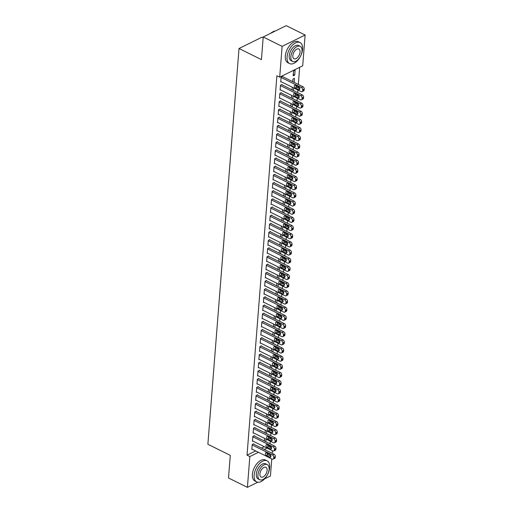 <?xml version="1.0" encoding="UTF-8"?>
<svg xmlns="http://www.w3.org/2000/svg" width="513" height="513" viewBox="0 0 513 513"><rect width="100%" height="100%" fill="white"/><g stroke="black" fill="none" stroke-linecap="round" stroke-linejoin="round"><path stroke-width="0.77" d="M270.043 443.783L270.248 441.18M270.422 438.968L270.511 437.833M270.684 435.62L270.89 433.01M271.069 430.798L271.159 429.663M271.332 427.451L271.537 424.847M271.71 422.635L271.8 421.5M271.973 419.288L272.179 416.678M272.352 414.466L272.441 413.331M272.615 411.118L272.82 408.515M272.993 406.302L273.083 405.167M273.256 402.955L273.461 400.345M273.641 398.133L273.724 396.998M273.904 394.786L274.109 392.182M274.282 389.97L274.372 388.835M274.545 386.616L274.75 384.013M274.923 381.8L275.013 380.665M275.186 378.453L275.391 375.849M275.564 373.637L275.654 372.502M275.827 370.283L276.032 367.68M276.206 365.468L276.295 364.333M276.475 362.12L276.68 359.517M276.853 357.298L276.943 356.163M277.116 353.951L277.321 351.347M277.495 349.135L277.584 348M277.757 345.788L277.963 343.184M278.136 340.965L278.226 339.83M278.399 337.618L278.604 335.015M278.777 332.802L278.867 331.667M279.04 329.455L279.245 326.845M279.425 324.633L279.514 323.498M279.688 321.285L279.893 318.682M280.066 316.47L280.156 315.335M280.329 313.122L280.534 310.512M280.707 308.3L280.797 307.165M280.97 304.953L281.175 302.349M281.348 300.137L281.438 299.002M281.611 296.79L281.817 294.18M281.996 291.968L282.079 290.833M282.259 288.62L282.464 286.017M282.637 283.804L282.727 282.669M282.9 280.451L283.105 277.847M283.279 275.635L283.368 274.5M283.542 272.288L283.747 269.684M283.92 267.472L284.01 266.337M284.183 264.118L284.388 261.515M284.561 259.302L284.651 258.167M284.83 255.955L285.036 253.351M285.209 251.133L285.299 249.998M285.472 247.785L285.677 245.182M285.85 242.97L285.94 241.835M286.113 239.622L286.318 237.019M286.491 234.8L286.581 233.665M286.754 231.453L286.959 228.849M287.133 226.637L287.222 225.502M287.395 223.29L287.601 220.68M287.78 218.467L287.87 217.332M288.043 215.12L288.248 212.517M288.421 210.304L288.511 209.169M288.684 206.957L288.89 204.347M289.063 202.135L289.152 201M289.326 198.787L289.531 196.184M289.704 193.972L289.794 192.837M289.967 190.624L290.172 188.014M290.352 185.802L290.435 184.667M290.614 182.455L290.82 179.851M290.993 177.639L291.083 176.504M291.256 174.285L291.461 171.682M291.634 169.47L291.724 168.335M291.897 166.122L292.102 163.519M292.275 161.306L292.365 160.171M292.538 157.953L292.743 155.349M292.917 153.137L293.006 152.002M293.186 149.79L293.391 147.186M293.564 144.967L293.654 143.832M293.827 141.62L294.032 139.017M294.206 136.804L294.295 135.669M294.468 133.457L294.674 130.853M294.847 128.635L294.937 127.5M295.11 125.287L295.315 122.684M295.488 120.472L295.578 119.337M295.751 117.124L295.956 114.514M296.136 112.302L296.225 111.167M296.399 108.955L296.604 106.351M296.777 104.139L296.867 103.004M297.04 100.792L297.245 98.182M297.418 95.969L297.508 94.834M297.681 92.622L297.886 90.019M298.059 87.806L298.149 86.671M298.322 84.459L299.675 67.299M272.409 450.735L272.204 453.338M271.768 458.904L270.422 476.013L264.567 478.898M263.15 37.725L262.028 37.167L239.02 48.504L207.874 444.258L230.286 455.358L228.503 477.981L247.413 487.35L249.837 456.564L258.462 452.312M239.02 48.504L261.431 59.611L263.207 36.987L286.216 25.65L305.126 35.019L302.702 65.805L279.694 77.142L282.118 46.356L305.126 35.019M265.298 430.24L265.08 432.837M266.722 430.946L266.516 433.549M254.371 436.018L254.403 435.608L252.845 436.377L252.46 441.276L252.89 441.065M266.58 413.908L266.362 416.505M268.01 414.613L267.805 417.216M255.654 419.685L255.686 419.275L254.134 420.044L253.749 424.944L254.172 424.732M267.869 397.575L267.651 400.172M269.293 398.28L269.088 400.884M256.942 403.353L256.975 402.942L255.416 403.705L255.032 408.611L255.461 408.399M269.152 381.242L268.934 383.839M270.575 381.948L270.37 384.551M258.225 387.02L258.257 386.61L256.705 387.373L256.314 392.278L256.744 392.067M270.441 364.91L270.223 367.507M271.864 365.615L271.659 368.219M259.507 370.687L259.54 370.277L257.988 371.04L257.603 375.939L258.033 375.728M271.723 348.577L271.505 351.174M273.147 349.282L272.942 351.886M260.796 354.348L260.828 353.944L259.27 354.707L258.885 359.607L259.315 359.395M273.006 332.244L272.794 334.842M274.436 332.95L274.231 335.553M262.079 338.016L262.111 337.612L260.559 338.375L260.174 343.274L260.604 343.062M274.295 315.905L274.077 318.509M275.718 316.617L275.513 319.221M263.368 321.683L263.4 321.279L261.842 322.042L261.457 326.941L261.886 326.73M275.577 299.573L275.359 302.176M277.007 300.285L276.802 302.888M264.65 305.35L264.682 304.946L263.131 305.71L262.746 310.609L263.175 310.397M276.866 283.24L276.648 285.844M278.29 283.952L278.084 286.555M265.939 289.018L265.971 288.607L264.413 289.377L264.028 294.276L264.458 294.064M278.149 266.907L277.931 269.505M279.579 267.613L279.373 270.223M267.222 272.685L267.254 272.275L265.702 273.044L265.317 277.943L265.747 277.732M279.438 250.575L279.219 253.172M280.861 251.28L280.656 253.89M268.511 256.353L268.543 255.942L266.984 256.712L266.6 261.611L267.029 261.399M280.72 234.242L280.502 236.839M282.15 234.948L281.945 237.551M269.793 240.02L269.825 239.609L268.273 240.379L267.889 245.278L268.318 245.067M282.009 217.91L281.791 220.507M283.433 218.615L283.227 221.218M271.082 223.687L271.114 223.277L269.556 224.046L269.171 228.945L269.601 228.734M283.291 201.577L283.073 204.174M284.715 202.282L284.516 204.886M272.365 207.355L272.397 206.944L270.845 207.714L270.454 212.613L270.883 212.401M284.58 185.244L284.362 187.841M286.004 185.95L285.799 188.553M273.653 191.022L273.685 190.612L272.127 191.375L271.743 196.28L272.172 196.069M285.863 168.912L285.645 171.509M287.286 169.617L287.081 172.221M274.936 174.689L274.968 174.279L273.416 175.042L273.025 179.948L273.455 179.736M287.145 152.579L286.934 155.176M288.575 153.284L288.37 155.888M276.218 158.357L276.25 157.946L274.699 158.709L274.314 163.609L274.744 163.397M288.434 136.246L288.216 138.843M289.858 136.952L289.653 139.555M277.507 142.018L277.539 141.614L275.981 142.377L275.596 147.276L276.026 147.064M289.717 119.914L289.505 122.511M291.147 120.619L290.942 123.223M278.79 125.685L278.822 125.281L277.27 126.044L276.885 130.943L277.315 130.732M291.006 103.575L290.788 106.178M292.429 104.286L292.224 106.89M280.079 109.352L280.111 108.948L278.553 109.711L278.168 114.611L278.597 114.399M292.288 87.242L292.07 89.846M293.718 87.954L293.513 90.557M281.361 93.02L281.393 92.616L279.841 93.379L279.457 98.278L279.886 98.066M295.116 70.153L293.564 70.916L293.179 75.815L294.731 75.052L295.116 70.153M282.65 76.687L282.682 76.277L281.124 77.046L280.739 81.945L281.169 81.734M279.694 77.142L276.892 75.757L247.035 455.172L255.66 450.921M261.508 448.041L264.246 446.688M282.003 84.857L282.041 84.446L280.483 85.209L280.098 90.115L280.528 89.903M294.154 82.388L294.475 78.316L292.917 79.085L292.718 81.676M280.72 101.189L280.752 100.779L279.2 101.548L278.809 106.447L279.239 106.236M291.647 95.412L291.429 98.009M293.07 96.117L292.872 98.72M279.438 117.522L279.47 117.111L277.911 117.881L277.527 122.78L277.956 122.569M290.364 111.744L290.146 114.341M291.788 112.45L291.583 115.053M278.149 133.855L278.181 133.444L276.629 134.214L276.244 139.113L276.674 138.901M289.075 128.077L288.857 130.674M290.505 128.782L290.3 131.386M276.866 150.187L276.898 149.777L275.34 150.546L274.955 155.445L275.385 155.234M287.793 144.409L287.575 147.007M289.217 145.115L289.011 147.725M275.577 166.52L275.609 166.109L274.057 166.879L273.673 171.778L274.102 171.566M286.504 160.742L286.286 163.339M287.934 161.448L287.729 164.057M274.295 182.852L274.327 182.442L272.769 183.212L272.384 188.111L272.813 187.899M285.222 177.075L285.004 179.678M286.645 177.787L286.44 180.39M273.006 199.185L273.038 198.781L271.486 199.544L271.101 204.443L271.531 204.232M283.933 193.407L283.715 196.011M285.363 194.119L285.157 196.723M271.723 215.518L271.755 215.114L270.197 215.877L269.812 220.776L270.242 220.564M282.65 209.74L282.432 212.344M284.074 210.452L283.869 213.055M270.434 231.85L270.466 231.446L268.915 232.209L268.53 237.109L268.959 236.897M281.361 226.079L281.15 228.676M282.791 226.784L282.586 229.388M269.152 248.183L269.184 247.779L267.626 248.542L267.241 253.441L267.671 253.23M280.079 242.412L279.861 245.009M281.502 243.117L281.297 245.721M267.863 264.522L267.895 264.112L266.343 264.875L265.958 269.774L266.388 269.562M278.796 258.744L278.578 261.341M280.22 259.45L280.015 262.053M266.58 280.855L266.613 280.444L265.061 281.207L264.67 286.113L265.099 285.901M277.507 275.077L277.289 277.674M278.931 275.782L278.726 278.386M265.298 297.187L265.33 296.777L263.772 297.54L263.387 302.446L263.817 302.234M276.225 291.41L276.007 294.007M277.648 292.115L277.443 294.719M264.009 313.52L264.041 313.11L262.489 313.879L262.105 318.778L262.528 318.567M274.936 307.742L274.718 310.339M276.36 308.448L276.161 311.051M262.727 329.853L262.759 329.442L261.2 330.212L260.816 335.111L261.245 334.899M273.653 324.075L273.435 326.672M275.077 324.78L274.872 327.384M261.438 346.185L261.47 345.775L259.918 346.544L259.533 351.443L259.963 351.232M272.365 340.408L272.147 343.005M273.795 341.113L273.589 343.716M260.155 362.518L260.187 362.107L258.629 362.877L258.244 367.776L258.674 367.565M271.082 356.74L270.864 359.337M272.506 357.446L272.3 360.055M258.866 378.85L258.898 378.44L257.346 379.21L256.962 384.109L257.391 383.897M269.793 373.073L269.575 375.67M271.223 373.778L271.018 376.388M257.584 395.183L257.616 394.773L256.058 395.542L255.673 400.441L256.102 400.23M268.511 389.405L268.293 392.009M269.934 390.117L269.729 392.721M256.295 411.516L256.327 411.112L254.775 411.875L254.39 416.774L254.82 416.562M267.222 405.738L267.004 408.342M268.652 406.45L268.446 409.053M255.012 427.848L255.044 427.444L253.486 428.208L253.101 433.107L253.531 432.895M265.939 422.071L265.721 424.674M267.363 422.783L267.158 425.386M253.723 444.181L253.755 443.777L252.204 444.54L251.819 449.439L252.249 449.228M264.65 438.41L264.439 441.007M266.08 439.115L265.875 441.719M264.31 449.426L267.049 448.08M269.376 446.932L270.569 446.342M257.802 482.226L247.413 487.35M263.207 36.987L282.118 46.356M247.035 455.172L249.837 456.564M293.295 74.34L294.731 75.052M281.092 77.457L301.42 87.524A1.879 1.263 -116.2 0 1 302.689 89.852L302.625 90.666A1.879 1.263 -116.2 0 1 302.054 91.66A1.879 1.263 -116.2 0 1 301.093 91.609L280.771 81.535M302.054 91.66L303.606 90.891A1.879 1.263 63.8 0 0 304.177 89.903L304.241 89.082A1.879 1.263 63.8 0 0 302.971 86.761L282.253 76.488M298.835 87.011A1.501 1.013 63.8 0 1 299.816 88.377A1.501 1.013 63.8 0 1 299.4 89.666A1.501 1.013 63.8 0 1 298.63 89.621L295.27 87.96A1.501 1.013 63.8 0 1 294.289 86.594A1.501 1.013 63.8 0 1 294.712 85.305A1.501 1.013 63.8 0 1 295.475 85.344L298.835 87.011M299.861 88.698L296.822 87.191A1.501 1.013 63.8 0 1 295.802 85.504M280.451 85.62L300.772 95.694A1.879 1.263 -116.2 0 1 302.048 98.015L301.984 98.836A1.879 1.263 -116.2 0 1 301.413 99.823A1.879 1.263 -116.2 0 1 300.451 99.772L280.13 89.704M301.413 99.823L302.965 99.06A1.879 1.263 63.8 0 0 303.536 98.066L303.6 97.252A1.879 1.263 63.8 0 0 302.33 94.924L281.611 84.658M298.194 95.174A1.501 1.013 63.8 0 1 299.175 96.54A1.501 1.013 63.8 0 1 298.758 97.829A1.501 1.013 63.8 0 1 297.989 97.791L294.629 96.123A1.501 1.013 63.8 0 1 293.648 94.758A1.501 1.013 63.8 0 1 294.064 93.469A1.501 1.013 63.8 0 1 294.834 93.513L298.194 95.174M299.214 96.861L296.181 95.36A1.501 1.013 63.8 0 1 295.161 93.674M279.809 93.789L300.131 103.857A1.879 1.263 -116.2 0 1 301.4 106.185L301.336 106.999A1.879 1.263 -116.2 0 1 300.765 107.993A1.879 1.263 -116.2 0 1 299.81 107.942L279.489 97.868M300.765 107.993L302.324 107.223A1.879 1.263 63.8 0 0 302.894 106.236L302.959 105.421A1.879 1.263 63.8 0 0 301.682 103.094L280.964 92.827M297.553 103.344A1.501 1.013 63.8 0 1 298.534 104.71A1.501 1.013 63.8 0 1 298.111 105.999A1.501 1.013 63.8 0 1 297.348 105.954L293.987 104.293A1.501 1.013 63.8 0 1 293.006 102.927A1.501 1.013 63.8 0 1 293.423 101.638A1.501 1.013 63.8 0 1 294.193 101.677L297.553 103.344M298.572 105.03L295.539 103.523A1.501 1.013 63.8 0 1 294.52 101.837M287.056 56.911A11.735 6.502 116.4 0 0 289.621 63.593A11.735 6.502 116.4 0 0 297.649 60.431A11.735 6.502 116.4 0 0 302.599 49.248A11.735 6.502 116.4 0 0 300.041 42.566A11.735 6.502 116.4 0 0 292.012 45.728A11.735 6.502 116.4 0 0 287.056 56.911M300.041 42.566L298.29 41.7A11.735 6.502 116.4 0 0 290.262 44.862A11.735 6.502 116.4 0 0 285.305 56.045A11.735 6.502 116.4 0 0 287.87 62.727L289.621 63.593M292.692 61.451L291.076 60.649A8.452 4.681 -63.6 0 1 289.236 55.84A8.452 4.681 -63.6 0 1 292.801 47.786A8.452 4.681 -63.6 0 1 298.579 45.51L300.188 46.305A8.452 4.681 116.4 0 0 294.411 48.588A8.452 4.681 116.4 0 0 290.845 56.635A8.452 4.681 116.4 0 0 292.692 61.451A8.452 4.681 116.4 0 0 298.47 59.168A8.452 4.681 116.4 0 0 302.035 51.12A8.452 4.681 116.4 0 0 300.188 46.305M300.047 52.102A5.444 3.014 116.4 0 0 298.855 48.998A5.444 3.014 116.4 0 0 295.135 50.466A5.444 3.014 116.4 0 0 292.833 55.654A5.444 3.014 116.4 0 0 294.026 58.758A5.444 3.014 116.4 0 0 297.745 57.289A5.444 3.014 116.4 0 0 300.047 52.102M275.308 31.024A11.735 6.502 116.4 0 0 272.294 32.139A11.735 6.502 116.4 0 0 270.787 33.249M270.665 33.313A11.453 6.342 -63.6 0 1 272.082 32.268A11.453 6.342 -63.6 0 1 272.191 32.204M254.134 475.198A11.735 6.502 116.4 0 0 256.699 481.887A11.735 6.502 116.4 0 0 264.727 478.725A11.735 6.502 116.4 0 0 269.684 467.542A11.735 6.502 116.4 0 0 267.119 460.86A11.735 6.502 116.4 0 0 259.091 464.021A11.735 6.502 116.4 0 0 254.134 475.198M267.119 460.86L265.368 459.988A11.735 6.502 116.4 0 0 257.34 463.156A11.735 6.502 116.4 0 0 252.383 474.333A11.735 6.502 116.4 0 0 254.948 481.021L256.699 481.887M259.77 479.738L258.161 478.943A8.452 4.681 -63.6 0 1 256.314 474.127A8.452 4.681 -63.6 0 1 259.879 466.08A8.452 4.681 -63.6 0 1 265.663 463.803L267.273 464.598A8.452 4.681 116.4 0 0 261.489 466.875A8.452 4.681 116.4 0 0 257.924 474.929A8.452 4.681 116.4 0 0 259.77 479.738A8.452 4.681 116.4 0 0 265.548 477.462A8.452 4.681 116.4 0 0 269.113 469.414A8.452 4.681 116.4 0 0 267.273 464.598M267.126 470.395A5.444 3.014 116.4 0 0 265.939 467.292A5.444 3.014 116.4 0 0 262.214 468.76A5.444 3.014 116.4 0 0 259.911 473.948A5.444 3.014 116.4 0 0 261.104 477.045A5.444 3.014 116.4 0 0 264.83 475.583A5.444 3.014 116.4 0 0 267.126 470.395M279.168 101.952L299.489 112.026A1.879 1.263 -116.2 0 1 300.759 114.354L300.695 115.168A1.879 1.263 -116.2 0 1 300.124 116.156A1.879 1.263 -116.2 0 1 299.169 116.105L278.841 106.037M300.124 116.156L301.682 115.393A1.879 1.263 63.8 0 0 302.253 114.399L302.317 113.585A1.879 1.263 63.8 0 0 301.041 111.257L280.322 100.99M296.912 111.507A1.501 1.013 63.8 0 1 297.893 112.873A1.501 1.013 63.8 0 1 297.469 114.162A1.501 1.013 63.8 0 1 296.706 114.123L293.34 112.456A1.501 1.013 63.8 0 1 292.359 111.09A1.501 1.013 63.8 0 1 292.782 109.801A1.501 1.013 63.8 0 1 293.545 109.846L296.912 111.507M297.931 113.193L294.898 111.693A1.501 1.013 63.8 0 1 293.878 110.006M278.521 110.122L298.848 120.189A1.879 1.263 -116.2 0 1 300.118 122.517L300.054 123.332A1.879 1.263 -116.2 0 1 299.483 124.326A1.879 1.263 -116.2 0 1 298.521 124.274L278.2 114.207M299.483 124.326L301.035 123.556A1.879 1.263 63.8 0 0 301.606 122.569L301.67 121.754A1.879 1.263 63.8 0 0 300.4 119.426L279.681 109.16M296.264 119.676A1.501 1.013 63.8 0 1 297.251 121.042A1.501 1.013 63.8 0 1 296.828 122.331A1.501 1.013 63.8 0 1 296.059 122.286L292.699 120.626A1.501 1.013 63.8 0 1 291.717 119.26A1.501 1.013 63.8 0 1 292.141 117.971A1.501 1.013 63.8 0 1 292.904 118.009L296.264 119.676M297.29 121.363L294.257 119.856A1.501 1.013 63.8 0 1 293.231 118.176M277.879 118.285L298.2 128.359A1.879 1.263 -116.2 0 1 299.477 130.687L299.412 131.501A1.879 1.263 -116.2 0 1 298.842 132.489A1.879 1.263 -116.2 0 1 297.88 132.437L277.559 122.37M298.842 132.489L300.394 131.726A1.879 1.263 63.8 0 0 300.964 130.738L301.028 129.917A1.879 1.263 63.8 0 0 299.759 127.59L279.04 117.323M295.623 127.846A1.501 1.013 63.8 0 1 296.604 129.205A1.501 1.013 63.8 0 1 296.187 130.494A1.501 1.013 63.8 0 1 295.417 130.456L292.057 128.789A1.501 1.013 63.8 0 1 291.076 127.429A1.501 1.013 63.8 0 1 291.493 126.134A1.501 1.013 63.8 0 1 292.263 126.179L295.623 127.846M296.642 129.526L293.609 128.026A1.501 1.013 63.8 0 1 292.59 126.339M277.238 126.454L297.559 136.522A1.879 1.263 -116.2 0 1 298.835 138.85L298.765 139.671A1.879 1.263 -116.2 0 1 298.194 140.658A1.879 1.263 -116.2 0 1 297.239 140.607L276.917 130.539M298.194 140.658L299.752 139.889A1.879 1.263 63.8 0 0 300.323 138.901L300.387 138.087A1.879 1.263 63.8 0 0 299.117 135.759L278.392 125.493M294.981 136.009A1.501 1.013 63.8 0 1 295.963 137.375A1.501 1.013 63.8 0 1 295.539 138.664A1.501 1.013 63.8 0 1 294.776 138.625L291.416 136.958A1.501 1.013 63.8 0 1 290.435 135.592A1.501 1.013 63.8 0 1 290.852 134.303A1.501 1.013 63.8 0 1 291.621 134.342L294.981 136.009M296.001 137.696L292.968 136.189A1.501 1.013 63.8 0 1 291.948 134.509M276.597 134.618L296.918 144.692A1.879 1.263 -116.2 0 1 298.188 147.019L298.124 147.834A1.879 1.263 -116.2 0 1 297.553 148.821A1.879 1.263 -116.2 0 1 296.597 148.776L276.276 138.702M297.553 148.821L299.111 148.058A1.879 1.263 63.8 0 0 299.682 147.071L299.746 146.25A1.879 1.263 63.8 0 0 298.47 143.922L277.751 133.656M294.34 144.179A1.501 1.013 63.8 0 1 295.321 145.538A1.501 1.013 63.8 0 1 294.898 146.827A1.501 1.013 63.8 0 1 294.135 146.789L290.768 145.121A1.501 1.013 63.8 0 1 289.787 143.762A1.501 1.013 63.8 0 1 290.211 142.467A1.501 1.013 63.8 0 1 290.98 142.511L294.34 144.179M295.36 145.859L292.327 144.358A1.501 1.013 63.8 0 1 291.307 142.672M275.949 142.787L296.277 152.855A1.879 1.263 -116.2 0 1 297.546 155.183L297.482 156.003A1.879 1.263 -116.2 0 1 296.912 156.991A1.879 1.263 -116.2 0 1 295.956 156.94L275.628 146.872M296.912 156.991L298.463 156.228A1.879 1.263 63.8 0 0 299.034 155.234L299.098 154.419A1.879 1.263 63.8 0 0 297.829 152.092L277.11 141.825M293.699 152.342A1.501 1.013 63.8 0 1 294.68 153.708A1.501 1.013 63.8 0 1 294.257 154.997A1.501 1.013 63.8 0 1 293.487 154.958L290.127 153.291A1.501 1.013 63.8 0 1 289.146 151.925A1.501 1.013 63.8 0 1 289.569 150.636A1.501 1.013 63.8 0 1 290.332 150.675L293.699 152.342M294.719 154.028L291.685 152.521A1.501 1.013 63.8 0 1 290.659 150.841M275.308 150.95L295.629 161.024A1.879 1.263 -116.2 0 1 296.905 163.352L296.841 164.166A1.879 1.263 -116.2 0 1 296.27 165.16A1.879 1.263 -116.2 0 1 295.308 165.109L274.987 155.035M296.27 165.16L297.822 164.391A1.879 1.263 63.8 0 0 298.393 163.403L298.457 162.583A1.879 1.263 63.8 0 0 297.187 160.255L276.469 149.988M293.051 160.511A1.501 1.013 63.8 0 1 294.032 161.871A1.501 1.013 63.8 0 1 293.616 163.166A1.501 1.013 63.8 0 1 292.846 163.121L289.486 161.454A1.501 1.013 63.8 0 1 288.505 160.094A1.501 1.013 63.8 0 1 288.928 158.806A1.501 1.013 63.8 0 1 289.691 158.844L293.051 160.511M294.077 162.191L291.038 160.691A1.501 1.013 63.8 0 1 290.018 159.004M274.667 159.12L294.988 169.187A1.879 1.263 -116.2 0 1 296.264 171.515L296.2 172.336A1.879 1.263 -116.2 0 1 295.629 173.323A1.879 1.263 -116.2 0 1 294.667 173.272L274.346 163.205M295.629 173.323L297.181 172.56A1.879 1.263 63.8 0 0 297.752 171.566L297.816 170.752A1.879 1.263 63.8 0 0 296.546 168.424L275.821 158.158M292.41 168.674A1.501 1.013 63.8 0 1 293.391 170.04A1.501 1.013 63.8 0 1 292.974 171.329A1.501 1.013 63.8 0 1 292.205 171.291L288.845 169.623A1.501 1.013 63.8 0 1 287.864 168.258A1.501 1.013 63.8 0 1 288.28 166.969A1.501 1.013 63.8 0 1 289.05 167.007L292.41 168.674M293.43 170.361L290.396 168.86A1.501 1.013 63.8 0 1 289.377 167.174M274.025 167.289L294.347 177.357A1.879 1.263 -116.2 0 1 295.616 179.685L295.552 180.499A1.879 1.263 -116.2 0 1 294.981 181.493A1.879 1.263 -116.2 0 1 294.026 181.442L273.705 171.368M294.981 181.493L296.54 180.723A1.879 1.263 63.8 0 0 297.11 179.736L297.174 178.915A1.879 1.263 63.8 0 0 295.898 176.587L275.18 166.321M291.769 176.844A1.501 1.013 63.8 0 1 292.75 178.203A1.501 1.013 63.8 0 1 292.327 179.499A1.501 1.013 63.8 0 1 291.564 179.454L288.203 177.793A1.501 1.013 63.8 0 1 287.216 176.427A1.501 1.013 63.8 0 1 287.639 175.138A1.501 1.013 63.8 0 1 288.409 175.177L291.769 176.844M292.788 178.53L289.755 177.023A1.501 1.013 63.8 0 1 288.736 175.337M273.384 175.452L293.705 185.52A1.879 1.263 -116.2 0 1 294.975 187.848L294.911 188.669A1.879 1.263 -116.2 0 1 294.34 189.656A1.879 1.263 -116.2 0 1 293.385 189.605L273.057 179.537M294.34 189.656L295.898 188.893A1.879 1.263 63.8 0 0 296.469 187.899L296.533 187.085A1.879 1.263 63.8 0 0 295.257 184.757L274.538 174.491M291.127 185.007A1.501 1.013 63.8 0 1 292.109 186.373A1.501 1.013 63.8 0 1 291.685 187.662A1.501 1.013 63.8 0 1 290.922 187.623L287.556 185.956A1.501 1.013 63.8 0 1 286.575 184.59A1.501 1.013 63.8 0 1 286.998 183.301A1.501 1.013 63.8 0 1 287.761 183.346L291.127 185.007M292.147 186.694L289.114 185.193A1.501 1.013 63.8 0 1 288.088 183.507M272.736 183.622L293.064 193.69A1.879 1.263 -116.2 0 1 294.334 196.017L294.27 196.832A1.879 1.263 -116.2 0 1 293.699 197.826A1.879 1.263 -116.2 0 1 292.737 197.774L272.416 187.7M293.699 197.826L295.251 197.056A1.879 1.263 63.8 0 0 295.821 196.069L295.886 195.248A1.879 1.263 63.8 0 0 294.616 192.926L273.897 182.654M290.48 193.177A1.501 1.013 63.8 0 1 291.461 194.542A1.501 1.013 63.8 0 1 291.044 195.831A1.501 1.013 63.8 0 1 290.275 195.786L286.914 194.126A1.501 1.013 63.8 0 1 285.933 192.76A1.501 1.013 63.8 0 1 286.357 191.471A1.501 1.013 63.8 0 1 287.12 191.509L290.48 193.177M291.506 194.863L288.473 193.356A1.501 1.013 63.8 0 1 287.447 191.67M272.095 191.785L292.416 201.859A1.879 1.263 -116.2 0 1 293.692 204.18L293.628 205.001A1.879 1.263 -116.2 0 1 293.058 205.989A1.879 1.263 -116.2 0 1 292.096 205.937L271.775 195.87M293.058 205.989L294.609 205.226A1.879 1.263 63.8 0 0 295.18 204.232L295.244 203.417A1.879 1.263 63.8 0 0 293.975 201.09L273.256 190.823M289.839 201.34A1.501 1.013 63.8 0 1 290.82 202.706A1.501 1.013 63.8 0 1 290.403 203.994A1.501 1.013 63.8 0 1 289.633 203.956L286.273 202.289A1.501 1.013 63.8 0 1 285.292 200.923A1.501 1.013 63.8 0 1 285.709 199.634A1.501 1.013 63.8 0 1 286.478 199.679L289.839 201.34M290.858 203.026L287.825 201.526A1.501 1.013 63.8 0 1 286.805 199.839M271.454 199.955L291.775 210.022A1.879 1.263 -116.2 0 1 293.045 212.35L292.981 213.164A1.879 1.263 -116.2 0 1 292.41 214.158A1.879 1.263 -116.2 0 1 291.455 214.107L271.133 204.033M292.41 214.158L293.968 213.389A1.879 1.263 63.8 0 0 294.539 212.401L294.603 211.587A1.879 1.263 63.8 0 0 293.327 209.259L272.608 198.993M289.197 209.509A1.501 1.013 63.8 0 1 290.178 210.875A1.501 1.013 63.8 0 1 289.755 212.164A1.501 1.013 63.8 0 1 288.992 212.119L285.632 210.458A1.501 1.013 63.8 0 1 284.651 209.092A1.501 1.013 63.8 0 1 285.068 207.803A1.501 1.013 63.8 0 1 285.837 207.842L289.197 209.509M290.217 211.196L287.184 209.689A1.501 1.013 63.8 0 1 286.164 208.002M270.813 208.118L291.134 218.192A1.879 1.263 -116.2 0 1 292.404 220.519L292.339 221.334A1.879 1.263 -116.2 0 1 291.769 222.321A1.879 1.263 -116.2 0 1 290.813 222.27L270.492 212.202M291.769 222.321L293.327 221.558A1.879 1.263 63.8 0 0 293.898 220.564L293.962 219.75A1.879 1.263 63.8 0 0 292.686 217.422L271.967 207.156M288.556 217.672A1.501 1.013 63.8 0 1 289.537 219.038A1.501 1.013 63.8 0 1 289.114 220.327A1.501 1.013 63.8 0 1 288.351 220.289L284.984 218.621A1.501 1.013 63.8 0 1 284.003 217.256A1.501 1.013 63.8 0 1 284.426 215.967A1.501 1.013 63.8 0 1 285.19 216.011L288.556 217.672M289.576 219.359L286.543 217.858A1.501 1.013 63.8 0 1 285.523 216.172M270.165 216.287L290.493 226.355A1.879 1.263 -116.2 0 1 291.762 228.683L291.698 229.497A1.879 1.263 -116.2 0 1 291.127 230.491A1.879 1.263 -116.2 0 1 290.166 230.44L269.844 220.372M291.127 230.491L292.679 229.721A1.879 1.263 63.8 0 0 293.25 228.734L293.314 227.919A1.879 1.263 63.8 0 0 292.044 225.592L271.326 215.325M287.908 225.842A1.501 1.013 63.8 0 1 288.896 227.208A1.501 1.013 63.8 0 1 288.473 228.497A1.501 1.013 63.8 0 1 287.703 228.452L284.343 226.791A1.501 1.013 63.8 0 1 283.362 225.425A1.501 1.013 63.8 0 1 283.785 224.136A1.501 1.013 63.8 0 1 284.548 224.175L287.908 225.842M288.934 227.528L285.901 226.021A1.501 1.013 63.8 0 1 284.875 224.341M269.524 224.45L289.845 234.524A1.879 1.263 -116.2 0 1 291.121 236.852L291.057 237.666A1.879 1.263 -116.2 0 1 290.486 238.654A1.879 1.263 -116.2 0 1 289.524 238.603L269.203 228.535M290.486 238.654L292.038 237.891A1.879 1.263 63.8 0 0 292.609 236.903L292.673 236.083A1.879 1.263 63.8 0 0 291.403 233.755L270.684 223.488M287.267 234.011A1.501 1.013 63.8 0 1 288.248 235.371A1.501 1.013 63.8 0 1 287.831 236.66A1.501 1.013 63.8 0 1 287.062 236.621L283.702 234.954A1.501 1.013 63.8 0 1 282.721 233.595A1.501 1.013 63.8 0 1 283.138 232.299A1.501 1.013 63.8 0 1 283.907 232.344L287.267 234.011M288.287 235.691L285.254 234.191A1.501 1.013 63.8 0 1 284.234 232.504M268.883 232.62L289.204 242.687A1.879 1.263 -116.2 0 1 290.48 245.015L290.416 245.836A1.879 1.263 -116.2 0 1 289.839 246.824A1.879 1.263 -116.2 0 1 288.883 246.772L268.562 236.705M289.839 246.824L291.397 246.054A1.879 1.263 63.8 0 0 291.968 245.067L292.032 244.252A1.879 1.263 63.8 0 0 290.762 241.924L270.037 231.658M286.626 242.174A1.501 1.013 63.8 0 1 287.607 243.54A1.501 1.013 63.8 0 1 287.184 244.829A1.501 1.013 63.8 0 1 286.421 244.791L283.061 243.124A1.501 1.013 63.8 0 1 282.079 241.758A1.501 1.013 63.8 0 1 282.496 240.469A1.501 1.013 63.8 0 1 283.266 240.507L286.626 242.174M287.646 243.861L284.612 242.354A1.501 1.013 63.8 0 1 283.593 240.674M268.241 240.783L288.562 250.857A1.879 1.263 -116.2 0 1 289.832 253.185L289.768 253.999A1.879 1.263 -116.2 0 1 289.197 254.987A1.879 1.263 -116.2 0 1 288.242 254.942L267.921 244.868M289.197 254.987L290.756 254.224A1.879 1.263 63.8 0 0 291.326 253.236L291.39 252.415A1.879 1.263 63.8 0 0 290.114 250.088L269.396 239.821M285.985 250.344A1.501 1.013 63.8 0 1 286.966 251.703A1.501 1.013 63.8 0 1 286.543 252.992A1.501 1.013 63.8 0 1 285.779 252.954L282.413 251.287A1.501 1.013 63.8 0 1 281.432 249.927A1.501 1.013 63.8 0 1 281.855 248.632A1.501 1.013 63.8 0 1 282.625 248.677L285.985 250.344M287.004 252.024L283.971 250.524A1.501 1.013 63.8 0 1 282.952 248.837M267.594 248.952L287.921 259.02A1.879 1.263 -116.2 0 1 289.191 261.348L289.127 262.169A1.879 1.263 -116.2 0 1 288.556 263.156A1.879 1.263 -116.2 0 1 287.601 263.105L267.273 253.037M288.556 263.156L290.108 262.393A1.879 1.263 63.8 0 0 290.679 261.399L290.743 260.585A1.879 1.263 63.8 0 0 289.473 258.257L268.754 247.991M285.343 258.507A1.501 1.013 63.8 0 1 286.325 259.873A1.501 1.013 63.8 0 1 285.901 261.162A1.501 1.013 63.8 0 1 285.132 261.123L281.772 259.456A1.501 1.013 63.8 0 1 280.791 258.09A1.501 1.013 63.8 0 1 281.214 256.801A1.501 1.013 63.8 0 1 281.977 256.84L285.343 258.507M286.363 260.194L283.33 258.687A1.501 1.013 63.8 0 1 282.304 257.007M266.952 257.116L287.274 267.19A1.879 1.263 -116.2 0 1 288.55 269.517L288.486 270.332A1.879 1.263 -116.2 0 1 287.915 271.326A1.879 1.263 -116.2 0 1 286.953 271.274L266.632 261.2M287.915 271.326L289.467 270.556A1.879 1.263 63.8 0 0 290.037 269.569L290.101 268.748A1.879 1.263 63.8 0 0 288.832 266.42L268.113 256.154M284.696 266.677A1.501 1.013 63.8 0 1 285.677 268.036A1.501 1.013 63.8 0 1 285.26 269.331A1.501 1.013 63.8 0 1 284.491 269.287L281.13 267.619A1.501 1.013 63.8 0 1 280.149 266.26A1.501 1.013 63.8 0 1 280.573 264.971A1.501 1.013 63.8 0 1 281.336 265.009L284.696 266.677M285.722 268.357L282.682 266.856A1.501 1.013 63.8 0 1 281.663 265.17M266.311 265.285L286.632 275.353A1.879 1.263 -116.2 0 1 287.908 277.68L287.844 278.501A1.879 1.263 -116.2 0 1 287.274 279.489A1.879 1.263 -116.2 0 1 286.312 279.438L265.99 269.37M287.274 279.489L288.825 278.726A1.879 1.263 63.8 0 0 289.396 277.732L289.46 276.917A1.879 1.263 63.8 0 0 288.191 274.59L267.472 264.323M284.055 274.84A1.501 1.013 63.8 0 1 285.036 276.206A1.501 1.013 63.8 0 1 284.619 277.495A1.501 1.013 63.8 0 1 283.849 277.456L280.489 275.789A1.501 1.013 63.8 0 1 279.508 274.423A1.501 1.013 63.8 0 1 279.925 273.134A1.501 1.013 63.8 0 1 280.694 273.173L284.055 274.84M285.074 276.526L282.041 275.026A1.501 1.013 63.8 0 1 281.021 273.339M265.67 273.455L285.991 283.522A1.879 1.263 -116.2 0 1 287.261 285.85L287.197 286.664A1.879 1.263 -116.2 0 1 286.626 287.658A1.879 1.263 -116.2 0 1 285.67 287.607L265.349 277.533M286.626 287.658L288.184 286.889A1.879 1.263 63.8 0 0 288.755 285.901L288.819 285.081A1.879 1.263 63.8 0 0 287.543 282.753L266.824 272.486M283.413 283.009A1.501 1.013 63.8 0 1 284.394 284.369A1.501 1.013 63.8 0 1 283.971 285.664A1.501 1.013 63.8 0 1 283.208 285.619L279.848 283.958A1.501 1.013 63.8 0 1 278.86 282.592A1.501 1.013 63.8 0 1 279.284 281.304A1.501 1.013 63.8 0 1 280.053 281.342L283.413 283.009M284.433 284.696L281.4 283.189A1.501 1.013 63.8 0 1 280.38 281.502M265.029 281.618L285.35 291.685A1.879 1.263 -116.2 0 1 286.62 294.013L286.555 294.834A1.879 1.263 -116.2 0 1 285.985 295.821A1.879 1.263 -116.2 0 1 285.029 295.77L264.702 285.703M285.985 295.821L287.543 295.058A1.879 1.263 63.8 0 0 288.114 294.064L288.178 293.25A1.879 1.263 63.8 0 0 286.902 290.922L266.183 280.656M282.772 291.172A1.501 1.013 63.8 0 1 283.753 292.538A1.501 1.013 63.8 0 1 283.33 293.827A1.501 1.013 63.8 0 1 282.567 293.789L279.2 292.121A1.501 1.013 63.8 0 1 278.219 290.756A1.501 1.013 63.8 0 1 278.642 289.467A1.501 1.013 63.8 0 1 279.405 289.512L282.772 291.172M283.792 292.859L280.758 291.358A1.501 1.013 63.8 0 1 279.732 289.672M264.381 289.787L284.709 299.855A1.879 1.263 -116.2 0 1 285.978 302.183L285.914 302.997A1.879 1.263 -116.2 0 1 285.343 303.991A1.879 1.263 -116.2 0 1 284.382 303.94L264.06 293.866M285.343 303.991L286.895 303.221A1.879 1.263 63.8 0 0 287.466 302.234L287.53 301.413A1.879 1.263 63.8 0 0 286.26 299.092L265.542 288.819M282.124 299.342A1.501 1.013 63.8 0 1 283.105 300.708A1.501 1.013 63.8 0 1 282.689 301.997A1.501 1.013 63.8 0 1 281.919 301.952L278.559 300.291A1.501 1.013 63.8 0 1 277.578 298.925A1.501 1.013 63.8 0 1 278.001 297.636A1.501 1.013 63.8 0 1 278.764 297.675L282.124 299.342M283.15 301.028L280.117 299.521A1.501 1.013 63.8 0 1 279.091 297.835M263.74 297.95L284.061 308.024A1.879 1.263 -116.2 0 1 285.337 310.346L285.273 311.167A1.879 1.263 -116.2 0 1 284.702 312.154A1.879 1.263 -116.2 0 1 283.74 312.103L263.419 302.035M284.702 312.154L286.254 311.391A1.879 1.263 63.8 0 0 286.825 310.397L286.889 309.583A1.879 1.263 63.8 0 0 285.619 307.255L264.9 296.989M281.483 307.505A1.501 1.013 63.8 0 1 282.464 308.871A1.501 1.013 63.8 0 1 282.047 310.16A1.501 1.013 63.8 0 1 281.278 310.121L277.918 308.454A1.501 1.013 63.8 0 1 276.937 307.088A1.501 1.013 63.8 0 1 277.353 305.799A1.501 1.013 63.8 0 1 278.123 305.844L281.483 307.505M282.503 309.192L279.47 307.691A1.501 1.013 63.8 0 1 278.45 306.005M263.098 306.12L283.42 316.188A1.879 1.263 -116.2 0 1 284.689 318.515L284.625 319.33A1.879 1.263 -116.2 0 1 284.055 320.324A1.879 1.263 -116.2 0 1 283.099 320.272L262.778 310.198M284.055 320.324L285.613 319.554A1.879 1.263 63.8 0 0 286.183 318.567L286.248 317.752A1.879 1.263 63.8 0 0 284.978 315.424L264.253 305.158M280.842 315.675A1.501 1.013 63.8 0 1 281.823 317.04A1.501 1.013 63.8 0 1 281.4 318.329A1.501 1.013 63.8 0 1 280.637 318.284L277.276 316.624A1.501 1.013 63.8 0 1 276.295 315.258A1.501 1.013 63.8 0 1 276.712 313.969A1.501 1.013 63.8 0 1 277.482 314.007L280.842 315.675M281.861 317.361L278.828 315.854A1.501 1.013 63.8 0 1 277.809 314.168M262.457 314.283L282.778 324.357A1.879 1.263 -116.2 0 1 284.048 326.685L283.984 327.499A1.879 1.263 -116.2 0 1 283.413 328.487A1.879 1.263 -116.2 0 1 282.458 328.435L262.137 318.368M283.413 328.487L284.971 327.724A1.879 1.263 63.8 0 0 285.542 326.73L285.606 325.915A1.879 1.263 63.8 0 0 284.33 323.588L263.611 313.321M280.201 323.838A1.501 1.013 63.8 0 1 281.182 325.204A1.501 1.013 63.8 0 1 280.758 326.492A1.501 1.013 63.8 0 1 279.995 326.454L276.629 324.787A1.501 1.013 63.8 0 1 275.648 323.421A1.501 1.013 63.8 0 1 276.071 322.132A1.501 1.013 63.8 0 1 276.834 322.177L280.201 323.838M281.22 325.524L278.187 324.024A1.501 1.013 63.8 0 1 277.167 322.337M261.81 322.453L282.137 332.52A1.879 1.263 -116.2 0 1 283.407 334.848L283.343 335.662A1.879 1.263 -116.2 0 1 282.772 336.656A1.879 1.263 -116.2 0 1 281.817 336.605L261.489 326.537M282.772 336.656L284.324 335.887A1.879 1.263 63.8 0 0 284.895 334.899L284.959 334.085A1.879 1.263 63.8 0 0 283.689 331.757L262.97 321.491M279.553 332.007A1.501 1.013 63.8 0 1 280.54 333.373A1.501 1.013 63.8 0 1 280.117 334.662A1.501 1.013 63.8 0 1 279.348 334.617L275.988 332.956A1.501 1.013 63.8 0 1 275.006 331.59A1.501 1.013 63.8 0 1 275.43 330.301A1.501 1.013 63.8 0 1 276.193 330.34L279.553 332.007M280.579 333.694L277.546 332.187A1.501 1.013 63.8 0 1 276.52 330.507M261.168 330.616L281.49 340.69A1.879 1.263 -116.2 0 1 282.766 343.017L282.701 343.832A1.879 1.263 -116.2 0 1 282.131 344.819A1.879 1.263 -116.2 0 1 281.169 344.768L260.848 334.7M282.131 344.819L283.683 344.056A1.879 1.263 63.8 0 0 284.253 343.069L284.317 342.248A1.879 1.263 63.8 0 0 283.048 339.92L262.329 329.654M278.912 340.17A1.501 1.013 63.8 0 1 279.893 341.536A1.501 1.013 63.8 0 1 279.476 342.825A1.501 1.013 63.8 0 1 278.706 342.787L275.346 341.119A1.501 1.013 63.8 0 1 274.365 339.76A1.501 1.013 63.8 0 1 274.782 338.465A1.501 1.013 63.8 0 1 275.552 338.509L278.912 340.17M279.938 341.857L276.898 340.356A1.501 1.013 63.8 0 1 275.879 338.67M260.527 338.785L280.848 348.853A1.879 1.263 -116.2 0 1 282.124 351.181L282.06 352.001A1.879 1.263 -116.2 0 1 281.49 352.989A1.879 1.263 -116.2 0 1 280.528 352.938L260.206 342.87M281.49 352.989L283.041 352.219A1.879 1.263 63.8 0 0 283.612 351.232L283.676 350.417A1.879 1.263 63.8 0 0 282.406 348.09L261.681 337.823M278.27 348.34A1.501 1.013 63.8 0 1 279.252 349.706A1.501 1.013 63.8 0 1 278.828 350.995A1.501 1.013 63.8 0 1 278.065 350.956L274.705 349.289A1.501 1.013 63.8 0 1 273.724 347.923A1.501 1.013 63.8 0 1 274.141 346.634A1.501 1.013 63.8 0 1 274.91 346.673L278.27 348.34M279.29 350.026L276.257 348.519A1.501 1.013 63.8 0 1 275.237 346.839M259.886 346.948L280.207 357.022A1.879 1.263 -116.2 0 1 281.477 359.35L281.413 360.164A1.879 1.263 -116.2 0 1 280.842 361.152A1.879 1.263 -116.2 0 1 279.886 361.107L259.565 351.033M280.842 361.152L282.4 360.389A1.879 1.263 63.8 0 0 282.971 359.401L283.035 358.581A1.879 1.263 63.8 0 0 281.759 356.253L261.04 345.986M277.629 356.509A1.501 1.013 63.8 0 1 278.61 357.869A1.501 1.013 63.8 0 1 278.187 359.158A1.501 1.013 63.8 0 1 277.424 359.119L274.057 357.452A1.501 1.013 63.8 0 1 273.076 356.093A1.501 1.013 63.8 0 1 273.5 354.797A1.501 1.013 63.8 0 1 274.269 354.842L277.629 356.509M278.649 358.189L275.616 356.689A1.501 1.013 63.8 0 1 274.596 355.002M259.238 355.118L279.566 365.185A1.879 1.263 -116.2 0 1 280.835 367.513L280.771 368.334A1.879 1.263 -116.2 0 1 280.201 369.322A1.879 1.263 -116.2 0 1 279.245 369.27L258.918 359.203M280.201 369.322L281.752 368.558A1.879 1.263 63.8 0 0 282.323 367.565L282.394 366.75A1.879 1.263 63.8 0 0 281.118 364.422L260.399 354.156M276.988 364.672A1.501 1.013 63.8 0 1 277.969 366.038A1.501 1.013 63.8 0 1 277.546 367.327A1.501 1.013 63.8 0 1 276.776 367.289L273.416 365.622A1.501 1.013 63.8 0 1 272.435 364.256A1.501 1.013 63.8 0 1 272.858 362.967A1.501 1.013 63.8 0 1 273.621 363.005L276.988 364.672M278.008 366.359L274.974 364.852A1.501 1.013 63.8 0 1 273.948 363.172M258.597 363.281L278.918 373.355A1.879 1.263 -116.2 0 1 280.194 375.683L280.13 376.497A1.879 1.263 -116.2 0 1 279.559 377.491A1.879 1.263 -116.2 0 1 278.597 377.44L258.276 367.366M279.559 377.491L281.111 376.722A1.879 1.263 63.8 0 0 281.682 375.734L281.746 374.913A1.879 1.263 63.8 0 0 280.476 372.585L259.758 362.319M276.34 372.842A1.501 1.013 63.8 0 1 277.321 374.201A1.501 1.013 63.8 0 1 276.905 375.497A1.501 1.013 63.8 0 1 276.135 375.452L272.775 373.785A1.501 1.013 63.8 0 1 271.794 372.425A1.501 1.013 63.8 0 1 272.217 371.136A1.501 1.013 63.8 0 1 272.98 371.175L276.34 372.842M277.366 374.522L274.327 373.022A1.501 1.013 63.8 0 1 273.307 371.335M257.956 371.45L278.277 381.518A1.879 1.263 -116.2 0 1 279.553 383.846L279.489 384.667A1.879 1.263 -116.2 0 1 278.918 385.654A1.879 1.263 -116.2 0 1 277.956 385.603L257.635 375.535M278.918 385.654L280.47 384.891A1.879 1.263 63.8 0 0 281.041 383.897L281.105 383.083A1.879 1.263 63.8 0 0 279.835 380.755L259.116 370.489M275.699 381.005A1.501 1.013 63.8 0 1 276.68 382.371A1.501 1.013 63.8 0 1 276.263 383.66A1.501 1.013 63.8 0 1 275.494 383.621L272.134 381.954A1.501 1.013 63.8 0 1 271.153 380.588A1.501 1.013 63.8 0 1 271.569 379.299A1.501 1.013 63.8 0 1 272.339 379.338L275.699 381.005M276.719 382.692L273.685 381.191A1.501 1.013 63.8 0 1 272.666 379.505M257.314 379.62L277.636 389.688A1.879 1.263 -116.2 0 1 278.905 392.015L278.841 392.83A1.879 1.263 -116.2 0 1 278.27 393.824A1.879 1.263 -116.2 0 1 277.315 393.772L256.994 383.698M278.27 393.824L279.829 393.054A1.879 1.263 63.8 0 0 280.399 392.067L280.464 391.246A1.879 1.263 63.8 0 0 279.187 388.918L258.469 378.652M275.058 389.175A1.501 1.013 63.8 0 1 276.039 390.534A1.501 1.013 63.8 0 1 275.616 391.829A1.501 1.013 63.8 0 1 274.853 391.785L271.492 390.124A1.501 1.013 63.8 0 1 270.505 388.758A1.501 1.013 63.8 0 1 270.928 387.469A1.501 1.013 63.8 0 1 271.698 387.507L275.058 389.175M276.077 390.861L273.044 389.354A1.501 1.013 63.8 0 1 272.025 387.668M256.673 387.783L276.994 397.851A1.879 1.263 -116.2 0 1 278.264 400.178L278.2 400.999A1.879 1.263 -116.2 0 1 277.629 401.987A1.879 1.263 -116.2 0 1 276.674 401.935L256.346 391.868M277.629 401.987L279.187 401.224A1.879 1.263 63.8 0 0 279.758 400.23L279.822 399.415A1.879 1.263 63.8 0 0 278.546 397.088L257.827 386.821M274.417 397.338A1.501 1.013 63.8 0 1 275.398 398.704A1.501 1.013 63.8 0 1 274.974 399.993A1.501 1.013 63.8 0 1 274.211 399.954L270.845 398.287A1.501 1.013 63.8 0 1 269.864 396.921A1.501 1.013 63.8 0 1 270.287 395.632A1.501 1.013 63.8 0 1 271.05 395.677L274.417 397.338M275.436 399.024L272.403 397.524A1.501 1.013 63.8 0 1 271.377 395.837M256.025 395.953L276.353 406.02A1.879 1.263 -116.2 0 1 277.623 408.348L277.559 409.162A1.879 1.263 -116.2 0 1 276.988 410.156A1.879 1.263 -116.2 0 1 276.026 410.105L255.705 400.031M276.988 410.156L278.54 409.387A1.879 1.263 63.8 0 0 279.11 408.399L279.175 407.579A1.879 1.263 63.8 0 0 277.905 405.257L257.186 394.984M273.769 405.507A1.501 1.013 63.8 0 1 274.75 406.873A1.501 1.013 63.8 0 1 274.333 408.162A1.501 1.013 63.8 0 1 273.564 408.117L270.204 406.456A1.501 1.013 63.8 0 1 269.222 405.09A1.501 1.013 63.8 0 1 269.646 403.802A1.501 1.013 63.8 0 1 270.409 403.84L273.769 405.507M274.795 407.194L271.762 405.687A1.501 1.013 63.8 0 1 270.736 404M255.384 404.116L275.705 414.19A1.879 1.263 -116.2 0 1 276.982 416.511L276.917 417.332A1.879 1.263 -116.2 0 1 276.347 418.319A1.879 1.263 -116.2 0 1 275.385 418.268L255.064 408.201M276.347 418.319L277.899 417.556A1.879 1.263 63.8 0 0 278.469 416.562L278.533 415.748A1.879 1.263 63.8 0 0 277.264 413.42L256.545 403.154M273.128 413.67A1.501 1.013 63.8 0 1 274.109 415.036A1.501 1.013 63.8 0 1 273.692 416.325A1.501 1.013 63.8 0 1 272.922 416.287L269.562 414.619A1.501 1.013 63.8 0 1 268.581 413.254A1.501 1.013 63.8 0 1 268.998 411.965A1.501 1.013 63.8 0 1 269.767 412.01L273.128 413.67M274.147 415.357L271.114 413.856A1.501 1.013 63.8 0 1 270.094 412.17M254.743 412.285L275.064 422.353A1.879 1.263 -116.2 0 1 276.334 424.681L276.27 425.495A1.879 1.263 -116.2 0 1 275.699 426.489A1.879 1.263 -116.2 0 1 274.744 426.438L254.422 416.364M275.699 426.489L277.257 425.719A1.879 1.263 63.8 0 0 277.828 424.732L277.892 423.918A1.879 1.263 63.8 0 0 276.622 421.59L255.897 411.323M272.486 421.84A1.501 1.013 63.8 0 1 273.467 423.206A1.501 1.013 63.8 0 1 273.044 424.495A1.501 1.013 63.8 0 1 272.281 424.45L268.921 422.789A1.501 1.013 63.8 0 1 267.94 421.423A1.501 1.013 63.8 0 1 268.357 420.134A1.501 1.013 63.8 0 1 269.126 420.173L272.486 421.84M273.506 423.526L270.473 422.019A1.501 1.013 63.8 0 1 269.453 420.333M254.102 420.448L274.423 430.522A1.879 1.263 -116.2 0 1 275.693 432.85L275.628 433.665A1.879 1.263 -116.2 0 1 275.058 434.652A1.879 1.263 -116.2 0 1 274.102 434.601L253.781 424.533M275.058 434.652L276.616 433.889A1.879 1.263 63.8 0 0 277.187 432.895L277.251 432.081A1.879 1.263 63.8 0 0 275.975 429.753L255.256 419.487M271.845 430.003A1.501 1.013 63.8 0 1 272.826 431.369A1.501 1.013 63.8 0 1 272.403 432.658A1.501 1.013 63.8 0 1 271.64 432.619L268.273 430.952A1.501 1.013 63.8 0 1 267.292 429.586A1.501 1.013 63.8 0 1 267.715 428.297A1.501 1.013 63.8 0 1 268.485 428.342L271.845 430.003M272.865 431.69L269.832 430.189A1.501 1.013 63.8 0 1 268.812 428.502M253.454 428.618L273.782 438.686A1.879 1.263 -116.2 0 1 275.051 441.013L274.987 441.828A1.879 1.263 -116.2 0 1 274.417 442.822A1.879 1.263 -116.2 0 1 273.461 442.77L253.133 432.703M274.417 442.822L275.968 442.052A1.879 1.263 63.8 0 0 276.539 441.065L276.603 440.25A1.879 1.263 63.8 0 0 275.334 437.922L254.615 427.656M271.197 438.173A1.501 1.013 63.8 0 1 272.185 439.538A1.501 1.013 63.8 0 1 271.762 440.827A1.501 1.013 63.8 0 1 270.992 440.782L267.632 439.122A1.501 1.013 63.8 0 1 266.651 437.756A1.501 1.013 63.8 0 1 267.074 436.467A1.501 1.013 63.8 0 1 267.837 436.505L271.197 438.173M272.223 439.859L269.19 438.352A1.501 1.013 63.8 0 1 268.164 436.672M252.813 436.781L273.134 446.855A1.879 1.263 -116.2 0 1 274.41 449.183L274.346 449.997A1.879 1.263 -116.2 0 1 273.775 450.985A1.879 1.263 -116.2 0 1 272.813 450.933L252.492 440.866M273.775 450.985L275.327 450.222A1.879 1.263 63.8 0 0 275.898 449.234L275.962 448.413A1.879 1.263 63.8 0 0 274.692 446.086L253.973 435.819M270.556 446.336A1.501 1.013 63.8 0 1 271.537 447.702A1.501 1.013 63.8 0 1 271.12 448.99A1.501 1.013 63.8 0 1 270.351 448.952L266.991 447.285A1.501 1.013 63.8 0 1 266.01 445.925A1.501 1.013 63.8 0 1 266.427 444.63A1.501 1.013 63.8 0 1 267.196 444.675L270.556 446.336M271.582 448.022L268.543 446.522A1.501 1.013 63.8 0 1 267.523 444.835M252.172 444.951L272.493 455.018A1.879 1.263 -116.2 0 1 273.769 457.346L273.705 458.167A1.879 1.263 -116.2 0 1 273.134 459.154A1.879 1.263 -116.2 0 1 272.172 459.103L251.851 449.035M273.134 459.154L274.686 458.385A1.879 1.263 63.8 0 0 275.257 457.397L275.321 456.583A1.879 1.263 63.8 0 0 274.051 454.255L253.326 443.989M269.915 454.505A1.501 1.013 63.8 0 1 270.896 455.871A1.501 1.013 63.8 0 1 270.473 457.16A1.501 1.013 63.8 0 1 269.71 457.121L266.35 455.454A1.501 1.013 63.8 0 1 265.368 454.088A1.501 1.013 63.8 0 1 265.785 452.799A1.501 1.013 63.8 0 1 266.555 452.838L269.915 454.505M270.935 456.192L267.901 454.685A1.501 1.013 63.8 0 1 266.882 453.005M302.971 86.761L301.42 87.524M304.241 89.082L302.689 89.852M304.177 89.903L302.625 90.666M298.63 89.621L299.836 89.031M295.27 87.96L296.822 87.191M302.33 94.924L300.772 95.694M303.6 97.252L302.048 98.015M303.536 98.066L301.984 98.836M297.989 97.791L299.188 97.201M294.629 96.123L296.181 95.36M301.682 103.094L300.131 103.857M302.959 105.421L301.4 106.185M302.894 106.236L301.336 106.999M297.348 105.954L298.547 105.364M293.987 104.293L295.539 103.523M301.041 111.257L299.489 112.026M302.317 113.585L300.759 114.354M302.253 114.399L300.695 115.168M296.706 114.123L297.906 113.533M293.34 112.456L294.898 111.693M300.4 119.426L298.848 120.189M301.67 121.754L300.118 122.517M301.606 122.569L300.054 123.332M296.059 122.286L297.264 121.696M292.699 120.626L294.257 119.856M299.759 127.59L298.2 128.359M301.028 129.917L299.477 130.687M300.964 130.738L299.412 131.501M295.417 130.456L296.623 129.866M292.057 128.789L293.609 128.026M299.117 135.759L297.559 136.522M300.387 138.087L298.835 138.85M300.323 138.901L298.765 139.671M294.776 138.625L295.975 138.029M291.416 136.958L292.968 136.189M298.47 143.922L296.918 144.692M299.746 146.25L298.188 147.019M299.682 147.071L298.124 147.834M294.135 146.789L295.334 146.199M290.768 145.121L292.327 144.358M297.829 152.092L296.277 152.855M299.098 154.419L297.546 155.183M299.034 155.234L297.482 156.003M293.487 154.958L294.693 154.362M290.127 153.291L291.685 152.521M297.187 160.255L295.629 161.024M298.457 162.583L296.905 163.352M298.393 163.403L296.841 164.166M292.846 163.121L294.052 162.531M289.486 161.454L291.038 160.691M296.546 168.424L294.988 169.187M297.816 170.752L296.264 171.515M297.752 171.566L296.2 172.336M292.205 171.291L293.404 170.694M288.845 169.623L290.396 168.86M295.898 176.587L294.347 177.357M297.174 178.915L295.616 179.685M297.11 179.736L295.552 180.499M291.564 179.454L292.763 178.864M288.203 177.793L289.755 177.023M295.257 184.757L293.705 185.52M296.533 187.085L294.975 187.848M296.469 187.899L294.911 188.669M290.922 187.623L292.121 187.027M287.556 185.956L289.114 185.193M294.616 192.926L293.064 193.69M295.886 195.248L294.334 196.017M295.821 196.069L294.27 196.832M290.275 195.786L291.48 195.196M286.914 194.126L288.473 193.356M293.975 201.09L292.416 201.859M295.244 203.417L293.692 204.18M295.18 204.232L293.628 205.001M289.633 203.956L290.833 203.366M286.273 202.289L287.825 201.526M293.327 209.259L291.775 210.022M294.603 211.587L293.045 212.35M294.539 212.401L292.981 213.164M288.992 212.119L290.191 211.529M285.632 210.458L287.184 209.689M292.686 217.422L291.134 218.192M293.962 219.75L292.404 220.519M293.898 220.564L292.339 221.334M288.351 220.289L289.55 219.699M284.984 218.621L286.543 217.858M292.044 225.592L290.493 226.355M293.314 227.919L291.762 228.683M293.25 228.734L291.698 229.497M287.703 228.452L288.909 227.862M284.343 226.791L285.901 226.021M291.403 233.755L289.845 234.524M292.673 236.083L291.121 236.852M292.609 236.903L291.057 237.666M287.062 236.621L288.268 236.031M283.702 234.954L285.254 234.191M290.762 241.924L289.204 242.687M292.032 244.252L290.48 245.015M291.968 245.067L290.416 245.836M286.421 244.791L287.62 244.194M283.061 243.124L284.612 242.354M290.114 250.088L288.562 250.857M291.39 252.415L289.832 253.185M291.326 253.236L289.768 253.999M285.779 252.954L286.979 252.364M282.413 251.287L283.971 250.524M289.473 258.257L287.921 259.02M290.743 260.585L289.191 261.348M290.679 261.399L289.127 262.169M285.132 261.123L286.337 260.527M281.772 259.456L283.33 258.687M288.832 266.42L287.274 267.19M290.101 268.748L288.55 269.517M290.037 269.569L288.486 270.332M284.491 269.287L285.696 268.697M281.13 267.619L282.682 266.856M288.191 274.59L286.632 275.353M289.46 276.917L287.908 277.68M289.396 277.732L287.844 278.501M283.849 277.456L285.048 276.86M280.489 275.789L282.041 275.026M287.543 282.753L285.991 283.522M288.819 285.081L287.261 285.85M288.755 285.901L287.197 286.664M283.208 285.619L284.407 285.029M279.848 283.958L281.4 283.189M286.902 290.922L285.35 291.685M288.178 293.25L286.62 294.013M288.114 294.064L286.555 294.834M282.567 293.789L283.766 293.192M279.2 292.121L280.758 291.358M286.26 299.092L284.709 299.855M287.53 301.413L285.978 302.183M287.466 302.234L285.914 302.997M281.919 301.952L283.125 301.362M278.559 300.291L280.117 299.521M285.619 307.255L284.061 308.024M286.889 309.583L285.337 310.346M286.825 310.397L285.273 311.167M281.278 310.121L282.477 309.531M277.918 308.454L279.47 307.691M284.978 315.424L283.42 316.188M286.248 317.752L284.689 318.515M286.183 318.567L284.625 319.33M280.637 318.284L281.836 317.694M277.276 316.624L278.828 315.854M284.33 323.588L282.778 324.357M285.606 325.915L284.048 326.685M285.542 326.73L283.984 327.499M279.995 326.454L281.195 325.864M276.629 324.787L278.187 324.024M283.689 331.757L282.137 332.52M284.959 334.085L283.407 334.848M284.895 334.899L283.343 335.662M279.348 334.617L280.553 334.027M275.988 332.956L277.546 332.187M283.048 339.92L281.49 340.69M284.317 342.248L282.766 343.017M284.253 343.069L282.701 343.832M278.706 342.787L279.912 342.197M275.346 341.119L276.898 340.356M282.406 348.09L280.848 348.853M283.676 350.417L282.124 351.181M283.612 351.232L282.06 352.001M278.065 350.956L279.264 350.36M274.705 349.289L276.257 348.519M281.759 356.253L280.207 357.022M283.035 358.581L281.477 359.35M282.971 359.401L281.413 360.164M277.424 359.119L278.623 358.529M274.057 357.452L275.616 356.689M281.118 364.422L279.566 365.185M282.394 366.75L280.835 367.513M282.323 367.565L280.771 368.334M276.776 367.289L277.982 366.692M273.416 365.622L274.974 364.852M280.476 372.585L278.918 373.355M281.746 374.913L280.194 375.683M281.682 375.734L280.13 376.497M276.135 375.452L277.341 374.862M272.775 373.785L274.327 373.022M279.835 380.755L278.277 381.518M281.105 383.083L279.553 383.846M281.041 383.897L279.489 384.667M275.494 383.621L276.693 383.025M272.134 381.954L273.685 381.191M279.187 388.918L277.636 389.688M280.464 391.246L278.905 392.015M280.399 392.067L278.841 392.83M274.853 391.785L276.052 391.195M271.492 390.124L273.044 389.354M278.546 397.088L276.994 397.851M279.822 399.415L278.264 400.178M279.758 400.23L278.2 400.999M274.211 399.954L275.41 399.358M270.845 398.287L272.403 397.524M277.905 405.257L276.353 406.02M279.175 407.579L277.623 408.348M279.11 408.399L277.559 409.162M273.564 408.117L274.769 407.527M270.204 406.456L271.762 405.687M277.264 413.42L275.705 414.19M278.533 415.748L276.982 416.511M278.469 416.562L276.917 417.332M272.922 416.287L274.122 415.697M269.562 414.619L271.114 413.856M276.622 421.59L275.064 422.353M277.892 423.918L276.334 424.681M277.828 424.732L276.27 425.495M272.281 424.45L273.48 423.86M268.921 422.789L270.473 422.019M275.975 429.753L274.423 430.522M277.251 432.081L275.693 432.85M277.187 432.895L275.628 433.665M271.64 432.619L272.839 432.029M268.273 430.952L269.832 430.189M275.334 437.922L273.782 438.686M276.603 440.25L275.051 441.013M276.539 441.065L274.987 441.828M270.992 440.782L272.198 440.192M267.632 439.122L269.19 438.352M274.692 446.086L273.134 446.855M275.962 448.413L274.41 449.183M275.898 449.234L274.346 449.997M270.351 448.952L271.557 448.362M266.991 447.285L268.543 446.522M274.051 454.255L272.493 455.018M275.321 456.583L273.769 457.346M275.257 457.397L273.705 458.167M269.71 457.121L270.909 456.525M266.35 455.454L267.901 454.685"/></g></svg>
